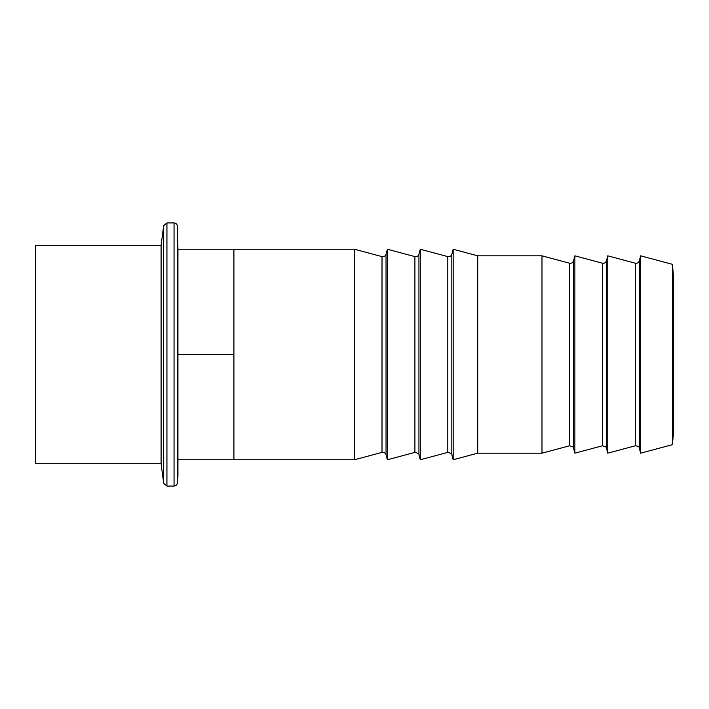 <?xml version="1.0" encoding="UTF-8"?>
<svg xmlns="http://www.w3.org/2000/svg" width="709" height="709" viewBox="0 0 709 709"><rect width="100%" height="100%" fill="white"/><g stroke="black" fill="none" stroke-linecap="round" stroke-linejoin="round"><path stroke-width="1.06" d="M672.424 444.667L673.55 431.799L673.55 277.201L672.424 264.333L672.424 444.667L640.661 453.175L640.661 255.825L639.305 260.868C638.605 262.747 637.258 263.526 635.282 263.199L635.282 445.801L607.764 453.175L607.764 255.825L606.417 260.868C605.708 262.747 604.369 263.526 602.384 263.199L602.384 445.801L574.875 453.175L574.875 255.825L573.519 260.868C572.819 262.747 571.472 263.526 569.495 263.199L569.495 445.801L541.986 453.175L541.986 255.825L569.495 263.199M541.986 255.825L477.724 255.825L477.724 453.175L541.986 453.175M451.819 254.292L451.819 454.708C452.422 453.955 451.075 453.184 447.796 452.386L447.796 256.614C449.772 256.95 451.119 256.171 451.819 254.292L453.175 249.249L453.175 459.751L477.724 453.175M418.93 254.292L418.93 454.708C419.542 453.982 418.204 453.202 414.907 452.386L414.907 256.614C416.883 256.95 418.23 256.171 418.93 254.292L420.286 249.249L420.286 459.751L447.796 452.386M386.042 254.292L386.042 454.708C385.873 453.193 384.526 452.413 382.009 452.386L382.009 256.614C383.994 256.95 385.333 256.171 386.042 254.292L387.389 249.249L387.389 459.751L414.907 452.386M382.009 256.614L354.5 249.249L354.5 459.751L382.009 452.386M177.95 249.249L177.95 476.04L177.339 483.068L177.339 225.932L177.95 249.249L354.5 249.249M161.094 245.296L161.094 463.704L35.45 463.704L35.45 245.296L161.094 245.296L163.69 225.648L166.934 222.936L174.06 222.936L174.06 486.064C175.921 485.913 177.02 484.912 177.339 483.068M163.69 225.648L163.69 483.352L166.934 486.064L174.06 486.064M177.95 459.751L233.908 459.751L233.908 249.249M177.95 354.5L233.908 354.5M639.305 260.868L639.305 448.132L640.661 453.175M606.417 260.868L606.417 448.132L607.764 453.175M573.519 260.868L573.519 448.132L574.875 453.175M166.934 222.936L166.934 486.064M672.424 264.333L640.661 255.825M639.305 448.132C639.376 446.812 638.029 446.041 635.282 445.801M635.282 263.199L607.764 255.825M606.417 448.132C607.028 447.397 605.681 446.626 602.384 445.801M602.384 263.199L574.875 255.825M573.519 448.132C574.122 447.379 572.775 446.599 569.495 445.801M477.724 255.825L453.175 249.249M451.819 454.708L453.175 459.751M447.796 256.614L420.286 249.249M418.93 454.708L420.286 459.751M414.907 256.614L387.389 249.249M386.042 454.708L387.389 459.751M233.908 459.751L354.5 459.751M174.06 222.936C175.921 223.087 177.02 224.088 177.339 225.932M161.094 463.704L163.69 483.352"/></g></svg>
